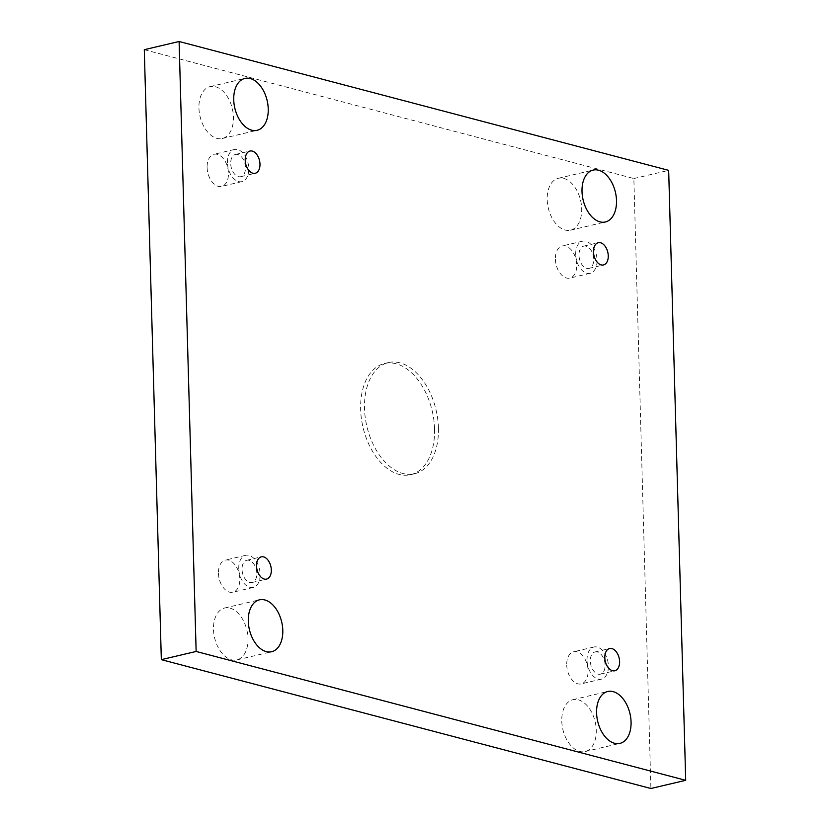 <?xml version="1.0" encoding="UTF-8"?>
<svg xmlns="http://www.w3.org/2000/svg" width="830" height="830" viewBox="0 0 830 830"><rect width="100%" height="100%" fill="white"/><g stroke="black" fill="none" stroke-linecap="round" stroke-linejoin="round"><path stroke-width="0.62" stroke-dasharray="4.15 3.11" d="M144.296 49.686L633.861 178.543L650.896 788.5M218.446 573.354A16.496 10.271 76.8 0 0 232.898 592.226A16.496 10.271 76.8 0 0 239.123 573.81A16.496 10.271 76.8 0 0 225.345 560.105A16.496 10.271 76.8 0 0 218.446 573.354M207.116 167.536A16.496 10.271 76.8 0 0 221.569 186.408A16.496 10.271 76.8 0 0 227.783 167.992A16.496 10.271 76.8 0 0 214.016 154.287A16.496 10.271 76.8 0 0 207.116 167.536M555.384 259.209A16.496 10.271 76.8 0 0 569.847 278.081A16.496 10.271 76.8 0 0 576.062 259.666A16.496 10.271 76.8 0 0 562.294 245.96A16.496 10.271 76.8 0 0 555.384 259.209M566.724 665.027A16.496 10.271 76.8 0 0 581.176 683.899A16.496 10.271 76.8 0 0 587.401 665.484A16.496 10.271 76.8 0 0 573.623 651.778A16.496 10.271 76.8 0 0 566.724 665.027M578.292 699.815A26.653 16.59 -103.2 0 1 595.93 726.011A26.653 16.59 -103.2 0 1 585.119 751.575A26.653 16.59 -103.2 0 1 562.865 729.435A26.653 16.59 -103.2 0 1 572.918 699.69A26.653 16.59 -103.2 0 1 578.292 699.815M563.736 178.398A26.653 16.59 -103.2 0 1 581.363 204.595A26.653 16.59 -103.2 0 1 570.552 230.169A26.653 16.59 -103.2 0 1 548.298 208.019A26.653 16.59 -103.2 0 1 558.351 178.274A26.653 16.59 -103.2 0 1 563.736 178.398M230.014 608.141A26.653 16.59 -103.2 0 1 247.651 634.338A26.653 16.59 -103.2 0 1 236.841 659.912A26.653 16.59 -103.2 0 1 214.586 637.762A26.653 16.59 -103.2 0 1 224.64 608.017A26.653 16.59 -103.2 0 1 230.014 608.141M215.458 86.725A26.653 16.59 -103.2 0 1 233.095 112.922A26.653 16.59 -103.2 0 1 222.274 138.496A26.653 16.59 -103.2 0 1 200.03 116.345A26.653 16.59 -103.2 0 1 210.073 86.611A26.653 16.59 -103.2 0 1 215.458 86.725M434.557 428.82A57.114 35.555 76.8 0 0 384.518 363.499A57.114 35.555 76.8 0 0 362.99 427.232A57.114 35.555 76.8 0 0 410.674 474.687A57.114 35.555 76.8 0 0 434.557 428.82M633.861 178.543L668.669 170.358M249.125 560.323A11.423 7.107 76.8 0 0 246.811 560.271A11.423 7.107 76.8 0 0 242.184 571.227A11.423 7.107 76.8 0 0 249.737 582.463A11.423 7.107 76.8 0 0 252.04 582.504A11.423 7.107 76.8 0 0 256.678 571.548A11.423 7.107 76.8 0 0 249.125 560.323M238.75 568.581A16.496 10.271 -103.2 0 1 245.649 555.332A16.496 10.271 -103.2 0 1 259.427 569.038A16.496 10.271 -103.2 0 1 253.202 587.453A16.496 10.271 -103.2 0 1 238.75 568.581M237.785 154.505A11.423 7.107 76.8 0 0 235.481 154.453A11.423 7.107 76.8 0 0 230.844 165.409A11.423 7.107 76.8 0 0 238.407 176.645A11.423 7.107 76.8 0 0 240.71 176.697A11.423 7.107 76.8 0 0 245.348 165.73A11.423 7.107 76.8 0 0 237.785 154.505M227.42 162.763A16.496 10.271 -103.2 0 1 234.319 149.514A16.496 10.271 -103.2 0 1 248.097 163.22A16.496 10.271 -103.2 0 1 241.872 181.635A16.496 10.271 -103.2 0 1 227.42 162.763M586.063 246.178A11.423 7.107 76.8 0 0 583.76 246.126A11.423 7.107 76.8 0 0 579.122 257.082A11.423 7.107 76.8 0 0 586.686 268.318A11.423 7.107 76.8 0 0 588.989 268.36A11.423 7.107 76.8 0 0 593.616 257.404A11.423 7.107 76.8 0 0 586.063 246.178M575.688 254.437A16.496 10.271 -103.2 0 1 582.598 241.188A16.496 10.271 -103.2 0 1 596.365 254.893A16.496 10.271 -103.2 0 1 590.151 273.309A16.496 10.271 -103.2 0 1 575.688 254.437M597.403 651.996A11.423 7.107 76.8 0 0 595.089 651.944A11.423 7.107 76.8 0 0 590.462 662.9A11.423 7.107 76.8 0 0 598.015 674.126A11.423 7.107 76.8 0 0 600.318 674.178A11.423 7.107 76.8 0 0 604.956 663.222A11.423 7.107 76.8 0 0 597.403 651.996M587.028 660.255A16.496 10.271 -103.2 0 1 593.927 647.006A16.496 10.271 -103.2 0 1 607.705 660.711A16.496 10.271 -103.2 0 1 601.48 679.127A16.496 10.271 -103.2 0 1 587.028 660.255M438.427 427.917A57.114 35.555 76.8 0 0 388.388 362.586A57.114 35.555 76.8 0 0 366.86 426.319A57.114 35.555 76.8 0 0 414.533 473.774A57.114 35.555 76.8 0 0 438.427 427.917M252.04 582.504L266.544 579.101M246.811 560.271L261.315 556.857M245.649 555.332L225.345 560.105M253.202 587.453L232.898 592.226M240.71 176.697L255.215 173.283M235.481 154.453L249.986 151.039M234.319 149.514L214.016 154.287M241.872 181.635L221.569 186.408M588.989 268.36L603.493 264.957M583.76 246.126L598.264 242.713M582.598 241.188L562.294 245.96M590.151 273.309L569.847 278.081M600.318 674.178L614.823 670.775M595.089 651.944L609.593 648.531M593.927 647.006L573.623 651.778M601.48 679.127L581.176 683.899M585.119 751.575L619.927 743.389M572.918 699.69L607.726 691.504M570.552 230.169L605.361 221.984M558.351 178.274L593.16 170.088M236.841 659.912L271.649 651.726M224.64 608.017L259.448 599.831M222.274 138.496L257.082 130.31M210.073 86.611L244.881 78.425M410.674 474.687L414.533 473.774M384.518 363.499L388.388 362.586"/><path stroke-width="1.25" d="M685.705 780.314L650.896 788.5L161.331 659.643L144.296 49.686L179.104 41.5L668.669 170.358L685.705 780.314L196.139 651.457L179.104 41.5M250.266 78.539A26.653 16.59 -103.2 0 1 267.903 104.736A26.653 16.59 -103.2 0 1 257.082 130.31A26.653 16.59 -103.2 0 1 234.828 108.159A26.653 16.59 -103.2 0 1 244.881 78.425A26.653 16.59 -103.2 0 1 250.266 78.539M264.822 599.955A26.653 16.59 -103.2 0 1 282.459 626.152A26.653 16.59 -103.2 0 1 271.649 651.726A26.653 16.59 -103.2 0 1 249.394 629.576A26.653 16.59 -103.2 0 1 259.448 599.831A26.653 16.59 -103.2 0 1 264.822 599.955M598.534 170.212A26.653 16.59 -103.2 0 1 616.171 196.409A26.653 16.59 -103.2 0 1 605.361 221.984A26.653 16.59 -103.2 0 1 583.106 199.833A26.653 16.59 -103.2 0 1 593.16 170.088A26.653 16.59 -103.2 0 1 598.534 170.212M613.1 691.629A26.653 16.59 -103.2 0 1 630.738 717.826A26.653 16.59 -103.2 0 1 619.927 743.389A26.653 16.59 -103.2 0 1 597.673 721.249A26.653 16.59 -103.2 0 1 607.726 691.504A26.653 16.59 -103.2 0 1 613.1 691.629M611.897 648.583A11.423 7.107 -103.2 0 1 619.46 659.809A11.423 7.107 -103.2 0 1 614.823 670.775A11.423 7.107 -103.2 0 1 605.288 661.282A11.423 7.107 -103.2 0 1 609.593 648.531A11.423 7.107 -103.2 0 1 611.897 648.583M600.567 242.765A11.423 7.107 -103.2 0 1 608.12 254.001A11.423 7.107 -103.2 0 1 603.493 264.957A11.423 7.107 -103.2 0 1 593.948 255.464A11.423 7.107 -103.2 0 1 598.264 242.713A11.423 7.107 -103.2 0 1 600.567 242.765M252.289 151.091A11.423 7.107 -103.2 0 1 259.842 162.327A11.423 7.107 -103.2 0 1 255.215 173.283A11.423 7.107 -103.2 0 1 245.68 163.79A11.423 7.107 -103.2 0 1 249.986 151.039A11.423 7.107 -103.2 0 1 252.289 151.091M263.629 556.909A11.423 7.107 -103.2 0 1 271.182 568.145A11.423 7.107 -103.2 0 1 266.544 579.101A11.423 7.107 -103.2 0 1 257.01 569.608A11.423 7.107 -103.2 0 1 261.315 556.857A11.423 7.107 -103.2 0 1 263.629 556.909M161.331 659.643L196.139 651.457"/></g></svg>
